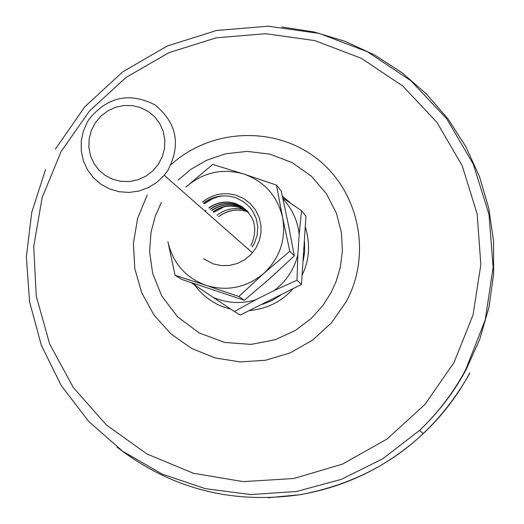 <?xml version="1.0" encoding="UTF-8"?>
<svg xmlns="http://www.w3.org/2000/svg" width="524" height="524" viewBox="0 0 524 524"><rect width="100%" height="100%" fill="white"/><g stroke="black" fill="none" stroke-linecap="round" stroke-linejoin="round"><path stroke-width="0.79" d="M280.582 295.274L271.897 300.593L262.439 304.346M292.851 288.96C281.702 301.569 267.286 308.774 249.607 310.575M230.783 309.101C216.17 305.702 204.085 297.645 194.535 284.925M282.357 196.114L290.971 203.463M305.407 227.134C310.444 244.453 309.402 260.323 302.269 274.74M116.996 447.057C170.785 488.669 231.87 504.533 300.245 494.656C347.104 486.514 388.114 466.177 423.261 433.643C442.001 415.945 457.478 395.764 469.701 373.095M304.555 242.18L304.667 251.356L303.35 260.454M268.281 497.741L300.606 494.649C375.446 480.344 431.841 439.891 469.792 373.291M89.224 119.013C107.708 96.671 129.625 91.975 154.966 104.911C177.001 122.989 181.225 144.938 167.654 170.765L164.248 175.278L156.931 182.28L148.351 187.618L138.886 191.057L128.963 192.446L119.02 191.719L109.496 188.922L100.824 184.179L93.37 177.708L87.475 169.789L83.382 160.776L81.279 151.076L81.246 141.107L83.29 131.308L87.318 122.112L89.224 119.013M95.355 122.727L100.896 116.132L107.734 110.905L115.522 107.302L123.88 105.507L132.389 105.612L140.629 107.61L148.174 111.409L154.659 116.819L159.755 123.572L163.193 131.328L164.811 139.705L164.516 148.272L162.322 156.604L158.34 164.281L152.772 170.909L145.895 176.156L138.061 179.758L129.657 181.533L121.123 181.396L112.876 179.352L105.337 175.514L98.885 170.064L93.829 163.298L90.436 155.536L88.864 147.178L89.185 138.644L91.386 130.358L95.355 122.727M244.741 209.803C234.667 207.098 225.425 208.906 217.015 215.22M193.644 283.497L196.114 285.98L213.032 297.285C226.827 303.226 241.007 304.077 255.568 299.839L234.431 311.531L240.156 315.088L301.483 284.447L305.957 216.248L301.569 210.694L282.757 197.921M255.568 299.839L274.013 290.623C286.196 281.493 294.134 269.565 297.829 254.834L299.184 234.326C297.639 220.702 292.235 208.906 282.973 198.937M234.431 311.531L213.032 297.285M196.114 285.98L191.116 282.639M299.184 234.326L301.569 210.694M297.829 254.834L296.99 280.261L301.483 284.447M274.013 290.623L296.99 280.261M222.314 195.924L218.089 196.775L212.731 198.642L204.321 203.79M219.504 196.225L211.375 199.022L204.144 203.626M248.625 212.541L239.337 207.353C229.853 204.55 221.108 205.998 213.104 211.696M248.69 212.626L239.501 207.517C230.016 204.707 221.279 206.155 213.275 211.853M248.048 211.86L238.053 206.07C228.523 203.253 219.739 204.707 211.696 210.432M248.127 211.945L238.21 206.233C228.693 203.417 219.91 204.864 211.873 210.589M247.452 211.198L242.409 207.36L236.756 204.773C227.18 201.943 218.357 203.404 210.281 209.155M247.531 211.277L242.52 207.497L236.913 204.936C227.351 202.107 218.534 203.567 210.458 209.312M248.422 249.313L248.697 248.972M250.931 245.763C259.118 226.728 253.957 212.626 235.446 203.463C225.831 200.62 216.962 202.087 208.853 207.864M246.915 210.628L241.616 206.43L235.61 203.626C226.001 200.784 217.139 202.251 209.03 208.028M205.12 211.231L206.011 210.301L204.95 211.08M203.489 258.764L213.497 263.965L221.37 265.609L229.44 265.452L237.3 263.5L244.551 259.845L250.826 254.671L255.81 248.238L259.249 240.87L260.972 232.951L260.893 224.862L259.013 217.028L255.443 209.836L250.348 203.639L243.994 198.76L236.704 195.432C224.213 191.81 212.79 194.024 202.441 202.094M203.469 203.017C213.576 195.76 224.501 194.063 236.232 197.915L243.726 201.799L249.981 207.452L252.516 210.825L256.19 218.436L257.782 226.748L257.173 235.217L254.389 243.26L252.227 246.935M175.075 275.283L206.227 285.429C185.601 277.74 172.828 263.172 167.896 241.741L175.075 275.283L181.756 279.423L244.348 300.252L269.847 278.513L294.298 255.876L288.239 223.925L281.218 190.978L276.482 185.103L243.942 174.073L212.724 164.438L185.81 187.114M238.865 296.499L263.769 273.417C246.562 287.65 227.383 291.658 206.227 285.429L238.865 296.499L244.348 300.252M289.798 251.251L282.613 217.532C286.222 239.376 279.94 258.005 263.769 273.417L289.798 251.251L294.298 255.876M185.823 187.127L186.767 186.262C203.777 172.114 222.838 168.053 243.942 174.073C264.587 181.559 277.478 196.042 282.613 217.532L276.482 185.103M224.062 206.816L213.812 212.331M171.171 164.569C210.727 128.557 274.327 125.563 316.47 158.307C358.861 190.716 372.256 253.845 346.226 301.647L331.541 322.797L312.533 340.168L290.178 352.862L265.622 360.237L240.13 361.94L214.997 357.899L191.502 348.349L170.817 333.795L153.964 314.99L141.762 292.903L134.799 268.635L133.397 243.411L137.596 218.456L147.185 195.013M61.02 151.737L42.136 197.633L33.719 246.529L36.235 296.08L49.629 343.875L73.353 387.557L106.326 424.905L146.982 453.994L193.349 473.257L243.116 481.615L293.728 478.536L342.578 464.094L387.092 438.988L424.918 404.495L454.072 362.411L473.034 314.95L480.842 264.62L477.161 214.047L462.253 165.846L436.99 122.452L402.753 86.028L361.344 58.321L314.898 40.623L265.747 33.7L216.301 37.807L168.964 52.649L125.989 77.467L89.427 111.036L61.02 151.737M178.075 180.151L190.559 169.547L206.364 160.357L225.431 153.833L247.105 151.377L269.998 154.154L292.163 162.643L311.525 176.352L326.511 193.867L336.421 213.288L341.445 232.82L342.388 251.12L340.286 267.423L336.133 281.44L330.749 293.217L322.64 305.82L311.06 318.605L295.313 330.474L275.12 339.762L251.022 344.399L224.776 342.454L199.218 332.982L177.459 316.712L161.726 295.909L152.674 273.436L149.582 251.762L150.984 232.401L155.346 215.973L161.412 202.493M45.549 169.468L31.768 212.272L26.357 256.911L29.56 301.778L41.317 345.211L61.269 385.618L88.733 421.447L122.754 451.321L162.093 474.043L205.303 488.676L250.741 494.577L296.656 491.466L341.255 479.381L382.762 458.769L419.534 430.407C438.293 412.696 453.797 392.489 466.033 369.793L479.742 339.27L488.997 307.175L493.621 274.17L493.536 240.942L488.761 208.152L479.427 176.47L465.744 146.53L448.013 118.909L426.608 94.15L401.98 72.718L374.634 55.007L345.12 41.344L314.014 31.957L281.938 27.012M247.649 211.755C237.189 208.421 227.514 210.059 218.632 216.674M423.261 433.643L419.534 430.407C438.215 412.63 453.614 392.352 465.744 369.558L485.244 319.935L493.117 267.312L489.023 214.454L473.257 164.104L446.736 118.797L410.914 80.781L367.678 51.876L319.254 33.418L268.052 26.2L216.595 30.477L167.366 45.955L122.721 71.834L84.77 106.824L55.321 149.235M280.53 295.3L271.917 300.566L262.544 304.293M300.606 494.649L300.245 494.656M255.037 215.456L254.363 214.997M164.248 175.278L252.463 252.869M218.691 216.726C227.508 210.203 237.117 208.513 247.518 211.657"/></g></svg>

